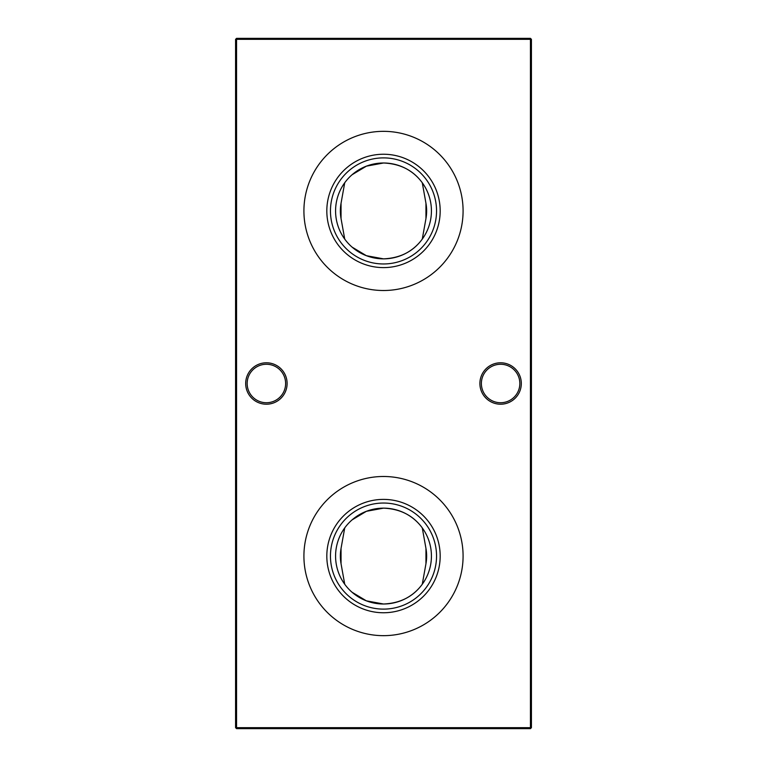 <?xml version="1.0" encoding="UTF-8"?>
<svg xmlns="http://www.w3.org/2000/svg" width="767" height="767" viewBox="0 0 767 767"><rect width="100%" height="100%" fill="white"/><g stroke="black" fill="none" stroke-linecap="round" stroke-linejoin="round"><path stroke-width="1.15" d="M383.5 503.037A53.038 53.038 0 0 1 436.538 556.075A53.038 53.038 0 0 1 383.5 609.113A53.038 53.038 0 0 1 330.462 556.075A53.038 53.038 0 0 1 383.5 503.037M352.082 592.268L366.386 600.849L383.5 604.003A47.928 47.928 0 0 1 335.572 556.075A47.928 47.928 0 0 1 383.5 508.147A47.928 47.928 0 0 1 431.428 556.075A47.928 47.928 0 0 1 383.5 604.003C400.24 603.274 413.164 596.688 422.272 584.253L425.953 563.745L425.953 548.405L422.272 527.897C413.145 515.453 400.221 508.866 383.5 508.147L366.396 511.301L352.072 519.892M383.5 499.394A56.681 56.681 0 0 1 440.181 556.075A56.681 56.681 0 0 1 383.5 612.756A56.681 56.681 0 0 1 326.819 556.075A56.681 56.681 0 0 1 383.5 499.394M383.5 476.489A79.586 79.586 0 0 1 463.086 556.075A79.586 79.586 0 0 1 383.5 635.661A79.586 79.586 0 0 1 303.914 556.075A79.586 79.586 0 0 1 383.5 476.489M383.5 157.887A53.038 53.038 0 0 1 436.538 210.925A53.038 53.038 0 0 1 383.5 263.963A53.038 53.038 0 0 1 330.462 210.925A53.038 53.038 0 0 1 383.5 157.887M352.082 247.118L366.386 255.699L383.5 258.853A47.928 47.928 0 0 1 335.572 210.925A47.928 47.928 0 0 1 383.5 162.997A47.928 47.928 0 0 1 431.428 210.925A47.928 47.928 0 0 1 383.5 258.853C400.24 258.124 413.164 251.538 422.272 239.103L425.953 218.595L425.953 203.255L422.272 182.747C413.145 170.303 400.221 163.716 383.5 162.997L366.396 166.151L352.072 174.742M383.5 154.244A56.681 56.681 0 0 1 440.181 210.925A56.681 56.681 0 0 1 383.5 267.606A56.681 56.681 0 0 1 326.819 210.925A56.681 56.681 0 0 1 383.5 154.244M383.5 131.339A79.586 79.586 0 0 1 463.086 210.925A79.586 79.586 0 0 1 383.5 290.511A79.586 79.586 0 0 1 303.914 210.925A79.586 79.586 0 0 1 383.5 131.339M479.893 383.5A20.709 20.709 0 0 1 500.602 362.791A20.709 20.709 0 0 1 521.311 383.5A20.709 20.709 0 0 1 500.602 404.209A20.709 20.709 0 0 1 479.893 383.5M519.834 383.5A19.233 19.233 0 0 0 500.602 364.267A19.233 19.233 0 0 0 481.379 383.5A19.233 19.233 0 0 0 500.602 402.733A19.233 19.233 0 0 0 519.834 383.5M245.689 383.5A20.709 20.709 0 0 1 266.398 362.791A20.709 20.709 0 0 1 287.107 383.5A20.709 20.709 0 0 1 266.398 404.209A20.709 20.709 0 0 1 245.689 383.5M285.621 383.5A19.233 19.233 0 0 0 266.398 364.267A19.233 19.233 0 0 0 247.166 383.5A19.233 19.233 0 0 0 266.398 402.733A19.233 19.233 0 0 0 285.621 383.5M531.426 39.338L531.426 727.662L530.438 727.662L530.438 39.338L236.562 39.338L236.562 727.662L530.438 727.662L530.438 728.65L236.562 728.65L236.562 727.662L235.574 727.662L235.574 39.338L236.562 38.35L530.438 38.35L531.426 39.338L530.438 39.338L530.438 38.35M344.728 527.897L341.047 548.405L341.047 563.745L344.728 584.253M344.728 182.747L341.047 203.255L341.047 218.595L344.728 239.103M530.438 728.65L531.426 727.662M235.574 727.662L236.562 728.65M235.574 39.338L236.562 39.338L236.562 38.35M425.953 203.255A43.144 43.144 0 0 1 425.953 218.595M341.047 218.595A43.144 43.144 0 0 1 341.047 203.255M425.953 548.405A43.144 43.144 0 0 1 425.953 563.745M341.047 563.745A43.144 43.144 0 0 1 341.047 548.405"/></g></svg>
